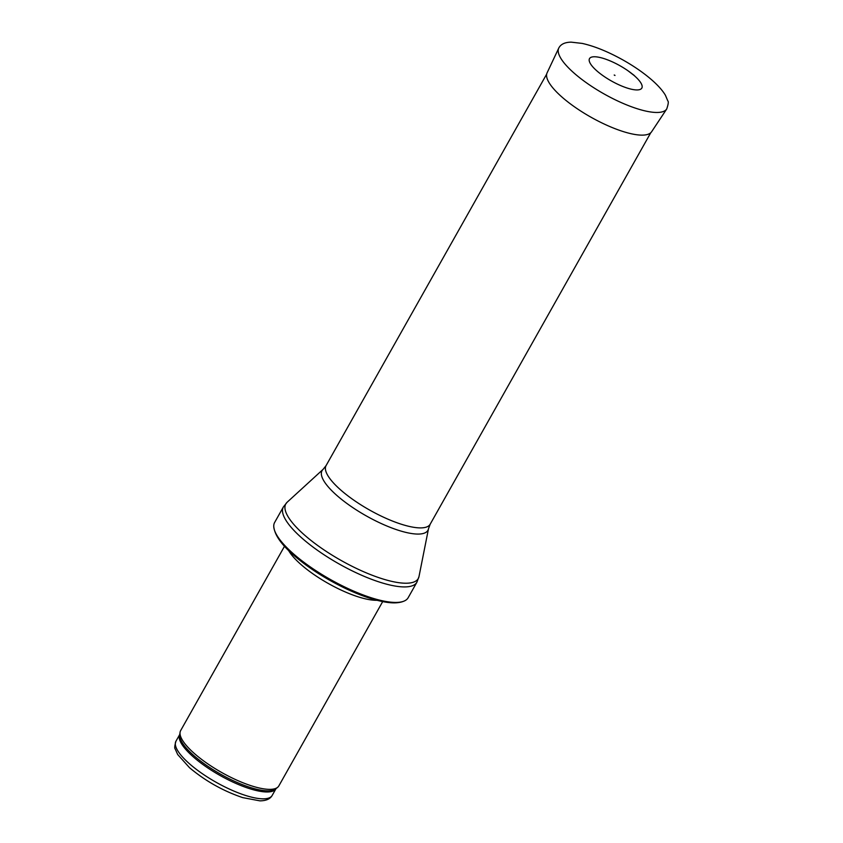 <?xml version="1.0" encoding="UTF-8"?>
<svg xmlns="http://www.w3.org/2000/svg" width="843" height="843" viewBox="0 0 843 843"><rect width="100%" height="100%" fill="white"/><g stroke="black" fill="none" stroke-linecap="round" stroke-linejoin="round"><path stroke-width="1.26" d="M382.701 601.575L278.854 785.887A56.355 16.396 -150.6 0 1 277.663 787.299A56.355 16.396 -150.6 0 1 194.659 753.758A56.355 16.396 -150.6 0 1 180.075 732.314A56.355 16.396 -150.6 0 1 180.665 730.565L284.512 546.253M377.011 600.29A56.355 16.396 -150.6 0 1 301.183 564.694A56.355 16.396 -150.6 0 1 288.569 550.447M293.659 554.02A76.639 22.297 -150.6 0 1 273.743 526.285A76.639 22.297 -150.6 0 1 274.628 522.481L283.374 506.959A76.639 22.297 -150.6 0 0 302.395 538.498A76.639 22.297 -150.6 0 0 370.941 579.067A76.639 22.297 -150.6 0 0 416.906 582.207L408.16 597.719A76.639 22.297 -150.6 0 1 405.367 600.458A76.639 22.297 -150.6 0 1 293.659 554.02M614.874 75.28L614.21 75.027L614.874 75.28M634.389 75.733A30.042 8.746 29.4 0 0 634.357 75.712A30.042 8.746 29.4 0 0 634.199 75.564A30.042 8.746 29.4 0 0 604.168 58.652A30.042 8.746 29.4 0 0 593.219 67.345A30.042 8.746 29.4 0 0 632.239 89.4A30.042 8.746 29.4 0 0 634.389 75.733M189.664 763.937A55.227 16.07 -150.6 0 1 175.955 741.208C174.659 745.77 174.406 748.373 175.218 749.016L177.683 754.517L189.506 767.688C205.407 781.008 223.142 790.987 242.721 797.626L259.907 800.85C266.114 800.797 270.203 798.985 272.184 795.434A55.227 16.07 -150.6 0 1 239.064 793.168A55.227 16.07 -150.6 0 1 189.664 763.937M272.184 795.434L275.977 788.69A55.227 16.07 -150.6 0 1 242.721 786.245A55.227 16.07 -150.6 0 1 193.532 757.088A55.227 16.07 -150.6 0 1 179.749 734.485L175.955 741.208M277.663 787.299L275.83 788.816A55.501 16.143 -150.6 0 1 194.08 755.781A55.501 16.143 -150.6 0 1 179.728 734.664L180.075 732.314M428.497 528.74A60.759 17.682 -150.6 0 1 393.881 528.74A60.759 17.682 -150.6 0 1 337.126 495.684A60.759 17.682 -150.6 0 1 323.101 469.351L326.093 465.578A59.737 17.376 -150.6 0 0 340.92 490.162A59.737 17.376 -150.6 0 0 394.345 521.775A59.737 17.376 -150.6 0 0 430.172 524.23L428.497 528.74L419.003 576.538A76.018 22.118 -150.6 0 1 375.683 576.549A76.018 22.118 -150.6 0 1 304.681 535.189A76.018 22.118 -150.6 0 1 287.136 502.238L283.374 506.959M634.547 75.754L633.104 74.532A30.306 8.82 -150.6 0 1 634.547 75.754M666.729 108.979A61.982 18.03 -150.6 0 1 604.062 93.931A61.982 18.03 -150.6 0 1 558.74 48.135C560.669 44.247 564.81 42.255 571.164 42.15L582.197 43.415C594.557 46.175 608.246 51.75 623.262 60.138C634.199 66.334 643.673 72.898 651.681 79.832C657.983 85.322 662.556 90.454 665.412 95.248L667.814 100.907C668.689 101.539 668.33 104.237 666.729 108.979L651.607 131.761A60.001 17.461 -150.6 0 1 590.964 117.198A60.001 17.461 -150.6 0 1 547.086 72.867L558.74 48.135M273.743 526.285C274.46 534.757 281.235 544.515 294.07 555.526C308.865 568.245 326.431 579.426 346.747 589.067C359.624 595.063 371.247 599.162 381.626 601.365C392.185 603.63 400.098 603.335 405.367 600.458M419.003 576.538L416.906 582.207M323.101 469.351L287.136 502.238M430.172 524.23L650.764 132.741M326.093 465.578L546.685 74.1M634.199 75.564L627.909 70.707C620.1 65.343 612.187 61.318 604.168 58.652M614.99 75.47L614.21 75.027"/></g></svg>

